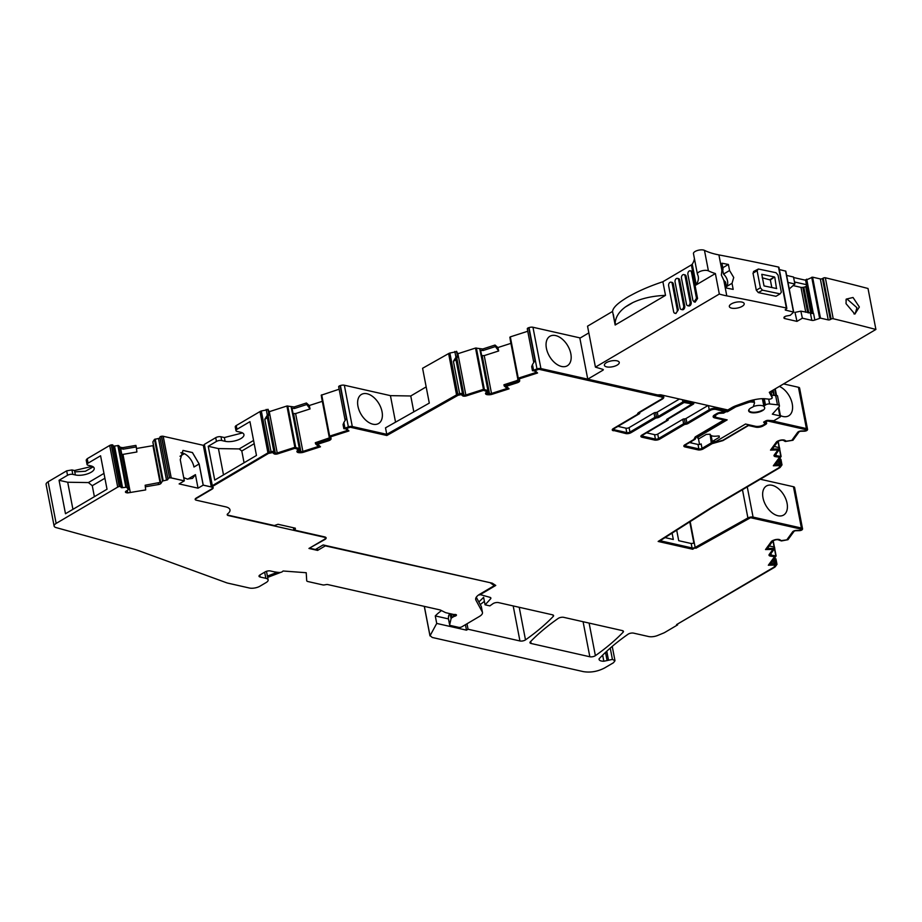 <?xml version="1.0" encoding="UTF-8"?>
<svg xmlns="http://www.w3.org/2000/svg" width="922" height="922" viewBox="0 0 922 922"><rect width="100%" height="100%" fill="white"/><g stroke="black" fill="none" stroke-linecap="round" stroke-linejoin="round"><path stroke-width="1.38" d="M676.967 624.378L774.48 567.353A3.78 1.498 -10.9 0 0 775.321 566.65L776.992 564.356L776.647 563.722L769.985 564.483A1.51 0.599 -10.9 0 1 770.043 564.368L776.117 555.943L771.472 555.159A2.651 1.049 -10.9 0 1 770.435 554.56A2.651 1.049 -10.9 0 1 770.562 554.122L774.757 548.348L767.335 548.532L772.659 541.214A2.651 1.049 -10.9 0 1 773.961 540.396L774.86 540.062A2.651 1.049 -10.9 0 1 776.854 539.693L777.108 539.681A2.651 1.049 -10.9 0 1 778.606 539.969L781.476 540.937L787.976 539.704L794.003 531.418A1.51 0.599 -10.9 0 1 795.893 530.726L799.432 530.646A2.27 0.899 -10.9 0 0 802.255 529.608L802.371 529.458A3.78 1.498 -10.9 0 0 802.555 528.825A3.78 1.498 -10.9 0 0 801.402 528.029L753.078 517.104A3.78 1.498 -10.9 0 0 747.903 517.957L695.153 547.438A2.27 0.899 -10.9 0 1 692.053 547.945L661.673 541.087A2.27 0.899 -10.9 0 1 660.982 540.603A2.27 0.899 -10.9 0 1 661.512 539.854L711.865 507.792L779.482 467.892A3.78 1.498 -10.9 0 0 780.323 467.189L781.994 464.895L780.946 459.433L779.816 458.349M801.402 528.029L793.45 486.724L760.27 479.233M762.99 497.799A16.873 10.384 -120.5 0 1 766.378 486.032A16.873 10.384 -120.5 0 1 778.445 488.648A16.873 10.384 -120.5 0 1 787.065 503.239A16.873 10.384 -120.5 0 1 783.527 515.098A16.873 10.384 -120.5 0 1 762.99 497.799M216.44 441.431L208.222 446.283L214.734 480.074L256.466 455.456L249.954 421.665L236.989 429.306A3.78 1.498 -10.9 0 0 235.974 430.632A3.78 1.498 -10.9 0 0 237.115 431.438L240.492 432.199A11.352 4.483 169.1 0 1 243.938 434.596A11.352 4.483 169.1 0 1 237.588 440.082A11.352 4.483 169.1 0 1 225.083 441.292L221.706 440.532A3.78 1.498 -10.9 0 0 216.44 441.431L215.725 437.673L204.361 444.381L204.258 445.176M215.725 437.673A3.78 1.498 -10.9 0 1 220.992 436.774L224.369 437.535L242.509 432.925M235.974 430.632L235.248 426.886A3.78 1.498 -10.9 0 1 236.263 425.561L259.981 411.569A3.78 1.498 -10.9 0 1 261.318 410.982L268.152 409.599M268.348 410.463L269.616 411.581L286.915 406.014L294.153 406.948L294.452 408.481L291.398 408.204L299.869 448.956L298.532 450.455A2.651 1.049 -10.9 0 0 298.325 450.985A2.651 1.049 -10.9 0 0 298.498 451.273L298.382 450.662M322.32 401.324L309.273 405.519L306.415 403.006L294.153 406.948M629.945 432.072L654.862 417.366L654.009 412.929L629.092 427.635L629.945 432.072A2.27 0.899 -10.9 0 1 626.787 432.614L614.363 429.802A2.27 0.899 -10.9 0 1 613.683 429.329A2.27 0.899 -10.9 0 1 614.294 428.534L639.349 413.748A1.51 0.599 -10.9 0 0 639.753 413.217A1.51 0.599 -10.9 0 0 639.626 413.033A1.51 0.599 -10.9 0 1 639.499 412.849A1.51 0.599 -10.9 0 1 639.903 412.318L662.25 399.134A5.67 2.247 -10.9 0 0 663.771 397.14A5.67 2.247 -10.9 0 0 662.054 395.941L540.914 368.57A3.78 1.498 -10.9 0 0 536.984 368.892L532.455 370.713L534.414 370.886L536.155 372.407A1.51 0.599 -10.9 0 1 535.913 372.5L518.268 378.17L518.118 380.682A2.651 1.049 -10.9 0 1 516.47 382.008L504.207 385.949L507.065 388.462L491.507 393.464A2.651 1.049 -10.9 0 1 489.513 393.763L488.591 393.752A2.651 1.049 -10.9 0 1 487.208 393.394L487.116 393.302A2.651 1.049 -10.9 0 1 486.943 393.026A2.651 1.049 -10.9 0 1 487.15 392.484L488.453 391.066L487.992 390.536L483.474 389.349L465.841 395.019A1.51 0.599 -10.9 0 1 463.904 394.996L462.544 393.798A2.27 0.899 -10.9 0 0 459.652 393.752L457.831 394.339A3.78 1.498 -10.9 0 0 456.563 394.881L386.756 434.32L352.296 426.529A3.78 1.498 -10.9 0 0 348.366 426.851L343.848 428.684L345.796 428.845L347.536 430.367A1.51 0.599 -10.9 0 1 347.294 430.459L329.661 436.129L329.511 438.653A2.651 1.049 -10.9 0 1 327.863 439.967L315.589 443.908L315.312 442.733L329.361 437.892L321.236 395.204L339.135 389.222M338.823 387.044A2.27 0.899 -10.9 0 1 338.674 386.802A2.27 0.899 -10.9 0 1 340.091 385.65L340.414 385.546A3.78 1.498 -10.9 0 1 344.344 385.223L390.432 395.642L410.763 395.976L413.817 411.834M426.171 386.883L410.763 395.976M386.756 434.32L385.511 427.831L429.295 403.098L422.587 368.281L448.611 353.575A3.78 1.498 -10.9 0 1 449.878 353.034L456.759 351.639M456.966 352.504L458.234 353.61L475.522 348.055L482.771 348.989L483.07 350.521L480.016 350.245L488.453 390.951M510.926 343.353L497.892 347.548L495.033 345.047L482.771 348.989M510.189 339.503L510.315 336.864L527.753 331.263M527.442 329.073A2.27 0.899 -10.9 0 1 527.292 328.843A2.27 0.899 -10.9 0 1 528.698 327.69L529.032 327.587A3.78 1.498 -10.9 0 1 532.962 327.264L580.272 337.959M783.596 383.909L798.452 387.275A3.78 1.498 -10.9 0 1 799.605 388.07L807.557 429.364A3.78 1.498 -10.9 0 1 807.372 429.998L807.257 430.148A2.27 0.899 -10.9 0 1 804.433 431.185L800.895 431.266A1.51 0.599 -10.9 0 0 799.005 431.957L792.978 440.255L785.267 441.511L783.608 440.52A2.651 1.049 -10.9 0 0 782.11 440.22L781.856 440.232A2.651 1.049 -10.9 0 0 779.862 440.612L778.963 440.935A2.651 1.049 -10.9 0 0 777.661 441.753L772.336 449.072L779.758 448.887L775.563 454.661A2.651 1.049 -10.9 0 0 775.437 455.099A2.651 1.049 -10.9 0 0 776.474 455.699L781.118 456.482L775.045 464.907A1.51 0.599 -10.9 0 0 774.987 465.022L781.107 464.273L780.323 460.182L778.825 459.709M793.45 486.724A3.78 1.498 -10.9 0 1 794.603 487.531L802.555 528.825M694.669 547.68L695.868 548.267L694.669 547.68L692.583 548.913L658.515 541.214M695.799 547.933L750.485 517.357L801.414 528.871L799.973 530.334L796.435 530.415A3.031 1.199 -10.9 0 0 792.666 531.787L786.8 539.854L781.245 540.638L780.012 539.831A4.195 1.66 -10.9 0 0 777.638 539.37L777.396 539.382A4.195 1.66 -10.9 0 0 774.261 539.969L773.374 540.292A4.195 1.66 -10.9 0 0 771.311 541.594L765.514 549.57L772.924 549.385L769.213 554.491A4.161 1.648 -10.9 0 0 769.006 555.182A4.161 1.648 -10.9 0 0 770.654 556.139L774.561 556.681L768.337 565.232L775.402 565.059L773.812 567.249L676.564 624.62L677.647 624.862L664.993 632.331A7.572 2.997 -10.9 0 1 663.483 633.08L657.651 635.465A7.572 2.997 -10.9 0 1 648.627 636.537L633.598 633.137A3.78 1.498 169.1 0 0 628.066 634.221A254.887 100.729 169.1 0 0 599.069 658.85L599.046 659.414M765.767 549.212L772.924 549.385M770.654 556.139L770.585 555.793A4.161 1.648 -10.9 0 1 768.994 555.009M770.585 555.793L774.561 556.681M768.591 564.886L775.402 565.059M781.107 464.273L781.994 464.895M773.051 421.031L806.404 428.569A3.78 1.498 -10.9 0 1 807.557 429.364M764.142 421.827L765.018 422.887A2.27 0.899 -10.9 0 1 765.099 423.06A2.27 0.899 -10.9 0 1 764.845 423.601M689.529 442.548L698 444.462A2.27 0.899 -10.9 0 0 701.169 443.92L702.022 448.357L711.277 442.894L715.633 441.661L745.529 424.028L715.968 441.465L712.28 441.454L711.139 435.564M702.022 448.357A2.27 0.899 -10.9 0 1 698.853 448.899L685.956 445.983A2.27 0.899 -10.9 0 1 685.265 445.499A2.27 0.899 -10.9 0 1 685.876 444.704L695.13 439.241L696.202 437.27L726.087 419.637M715.679 416.928A3.78 1.498 -10.9 0 1 714.573 416.145A3.78 1.498 -10.9 0 1 715.587 414.808L718.042 413.367M718.584 413.102A2.27 0.899 -10.9 0 1 720.186 412.756L723.228 412.56A2.27 0.899 -10.9 0 0 724.784 412.03L725.579 411.558A2.27 0.899 -10.9 0 0 726.19 410.763L725.96 409.552M708.05 405.507L686.037 418.496L686.89 422.933L709.225 409.748A5.67 2.247 -10.9 0 1 717.132 408.388L725.499 410.29A2.27 0.899 -10.9 0 1 726.19 410.763M686.89 422.933A1.51 0.599 -10.9 0 1 685.265 423.336A1.51 0.599 -10.9 0 0 683.628 423.751L682.776 419.314L657.72 434.101A2.27 0.899 -10.9 0 1 654.551 434.642L646.576 432.833M657.72 434.101L658.573 438.538L683.628 423.751M658.573 438.538A2.27 0.899 -10.9 0 1 655.415 439.079L642.991 436.267A2.27 0.899 -10.9 0 1 642.3 435.795A2.27 0.899 -10.9 0 1 642.911 435L667.816 420.305A1.51 0.599 -10.9 0 0 668.231 419.775A1.51 0.599 -10.9 0 0 668.093 419.591A1.51 0.599 -10.9 0 1 667.966 419.406A1.51 0.599 -10.9 0 1 668.381 418.876L693.183 404.239A2.27 0.899 -10.9 0 0 693.793 403.444A2.27 0.899 -10.9 0 0 693.102 402.96L686.083 401.37L685.91 400.494M679.433 399.03L657.259 412.111L658.112 416.548L682.914 401.923A2.27 0.899 -10.9 0 1 686.083 401.37M658.112 416.548A1.51 0.599 -10.9 0 1 656.487 416.963L655.634 412.526A1.51 0.599 -10.9 0 0 654.009 412.929M654.862 417.366A1.51 0.599 -10.9 0 1 656.487 416.963M298.498 451.273L298.59 451.354A2.651 1.049 -10.9 0 0 299.984 451.711L300.895 451.734A2.651 1.049 -10.9 0 0 302.889 451.423L318.447 446.421L315.589 443.908M299.834 448.91L291.652 408.388M212.348 486.539L269.351 452.909L212.348 486.539A4.541 1.798 -10.9 0 0 212.21 486.482A1.51 0.599 -10.9 0 1 211.91 486.205A1.51 0.599 -10.9 0 1 212.314 485.675L267.933 452.863A3.78 1.498 -10.9 0 1 269.27 452.287L271.033 451.711A2.27 0.899 -10.9 0 1 273.938 451.757L275.298 452.956A1.51 0.599 -10.9 0 0 277.222 452.99L294.867 447.32L299.373 448.507M269.351 452.909L272.543 452.206L273.903 453.405A3.031 1.199 -10.9 0 0 277.776 453.463L294.902 447.954L298.279 449.21L297.241 450.766A4.195 1.66 -10.9 0 0 296.907 451.619A4.195 1.66 -10.9 0 0 297.184 452.057L297.115 451.711A4.195 1.66 -10.9 0 1 296.896 451.446M299.443 452.714L299.373 452.368A4.195 1.66 -10.9 0 1 297.207 451.803M299.373 452.368L300.307 452.379A4.195 1.66 -10.9 0 0 303.43 451.907L320.153 446.525M297.276 452.137A4.195 1.66 -10.9 0 0 299.454 452.714L300.365 452.725A4.195 1.66 -10.9 0 0 303.499 452.241L320.464 446.79L317.537 443.943L328.405 440.451A4.161 1.648 -10.9 0 0 330.998 438.376L330.71 436.44L348.643 430.678M317.594 444.277L328.474 440.785A4.161 1.648 -10.9 0 0 331.067 438.711L330.768 436.786L348.942 430.943L346.153 428.211L350.233 426.898L386.779 435.161L457.946 394.95L461.161 394.247L462.521 395.434A3.031 1.199 -10.9 0 0 466.382 395.503L483.52 389.994L486.897 391.251L485.848 392.807A4.195 1.66 -10.9 0 0 485.525 393.659A4.195 1.66 -10.9 0 0 485.79 394.097L485.825 393.844M485.79 394.097L485.721 393.752A4.195 1.66 -10.9 0 1 485.514 393.475M485.721 393.752L485.825 393.832A4.195 1.66 -10.9 0 0 487.992 394.409L488.914 394.42A4.195 1.66 -10.9 0 0 492.048 393.936L508.771 388.565M485.882 394.178A4.195 1.66 -10.9 0 0 488.061 394.743L488.983 394.766A4.195 1.66 -10.9 0 0 492.118 394.282L509.071 388.83L506.143 385.984L517.023 382.48A4.161 1.648 -10.9 0 0 519.616 380.406L519.317 378.481L537.261 372.719M506.213 386.318L517.081 382.826A4.161 1.648 -10.9 0 0 519.674 380.751L519.386 378.827L537.561 372.984L534.772 370.252L538.851 368.938L661.016 396.552A4.161 1.648 -10.9 0 1 662.284 397.428A4.161 1.648 -10.9 0 1 662.296 397.601M694.739 548.014L692.653 549.247L658.147 541.456L710.839 507.884L778.813 467.788L780.404 465.598L773.339 465.771L779.563 457.22L775.656 456.678A4.161 1.648 -10.9 0 1 774.007 455.722A4.161 1.648 -10.9 0 1 774.215 455.042L777.926 449.924L770.515 450.109L776.312 442.134A4.195 1.66 -10.9 0 1 778.375 440.843L779.263 440.509A4.195 1.66 -10.9 0 1 782.398 439.921L782.64 439.909A4.195 1.66 -10.9 0 1 785.014 440.37L786.247 441.189L791.802 440.393L797.657 432.337A3.031 1.199 -10.9 0 1 801.437 430.954L804.964 430.874L806.473 429.756L767.749 420.997L765.698 421.838L766.505 422.818A3.826 1.51 -10.9 0 1 766.643 423.117A3.826 1.51 -10.9 0 1 765.64 424.443L763.174 425.895A5.301 2.098 -10.9 0 1 755.798 427.163L748.514 425.515L722.94 440.601L712.153 443.643L703.163 448.945A3.78 1.498 -10.9 0 1 697.896 449.844L684.988 446.928A3.78 1.498 -10.9 0 1 683.847 446.133A3.78 1.498 -10.9 0 1 684.862 444.807L693.84 439.506L695.246 436.89L723.931 419.971L714.746 417.897A5.301 2.098 -10.9 0 1 713.144 416.779A5.301 2.098 -10.9 0 1 714.562 414.923L717.016 413.482A3.826 1.51 -10.9 0 1 720.624 412.457L724.6 411.489L716.002 409.437A4.161 1.648 -10.9 0 0 710.205 410.44L688.031 423.521A3.031 1.199 -10.9 0 1 685.461 424.304A1.51 0.599 -10.9 0 0 684.182 424.685L659.714 439.126A3.78 1.498 -10.9 0 1 654.447 440.025L642.023 437.224A3.78 1.498 -10.9 0 1 640.882 436.417A3.78 1.498 -10.9 0 1 641.896 435.092L666.203 420.755A1.51 0.599 -10.9 0 0 666.618 420.225A1.51 0.599 -10.9 0 0 666.594 420.155A3.031 1.199 -10.9 0 1 666.548 420.029A3.031 1.199 -10.9 0 1 667.367 418.968L692.134 403.905L684.066 402.499L659.265 417.136A3.031 1.199 -10.9 0 1 656.694 417.92A1.51 0.599 -10.9 0 0 655.404 418.311L631.097 432.649A3.78 1.498 -10.9 0 1 625.831 433.559L613.337 430.413A3.78 1.498 -10.9 0 1 612.254 429.779M613.337 430.413L625.761 433.213A3.78 1.498 -10.9 0 0 631.028 432.314L655.346 417.966A1.51 0.599 -10.9 0 1 656.625 417.574A3.031 1.199 -10.9 0 0 659.195 416.802L683.997 402.165L692.192 403.928M642.023 437.224L641.966 436.878A3.78 1.498 -10.9 0 1 640.871 436.244M641.966 436.878L654.378 439.69A3.78 1.498 -10.9 0 0 659.656 438.78L684.112 424.351A1.51 0.599 -10.9 0 1 685.403 423.959A3.031 1.199 -10.9 0 0 687.962 423.175L710.136 410.094A4.161 1.648 -10.9 0 1 715.933 409.103L724.427 411.35M714.746 417.897L714.688 417.551A5.301 2.098 -10.9 0 1 713.132 416.606M714.688 417.551L723.931 419.971M684.988 446.928L684.919 446.594A3.78 1.498 -10.9 0 1 683.836 445.96M684.919 446.594L697.827 449.51A3.78 1.498 -10.9 0 0 703.094 448.599L712.084 443.298L722.871 440.255L748.445 425.169L755.729 426.817A5.301 2.098 -10.9 0 0 763.105 425.549L765.583 424.097A3.826 1.51 -10.9 0 0 766.585 422.944M765.698 421.838L767.68 420.651L806.473 429.756M770.769 449.763L777.926 449.924M775.656 456.678L775.586 456.332A4.161 1.648 -10.9 0 1 773.996 455.549M775.586 456.332L779.563 457.22M773.593 465.426L780.404 465.598M212.417 486.885A4.541 1.798 -10.9 0 1 213.166 487.634A4.541 1.798 -10.9 0 1 211.945 489.225L195.187 499.113A3.78 1.498 -10.9 0 0 195.176 499.413A3.78 1.498 -10.9 0 1 196.19 498.087L211.403 489.109A3.78 1.498 -10.9 0 0 212.417 487.784L212.164 486.459M268.118 409.426L268.924 414.52L268.763 413.678L267.322 415.211L266.204 409.414M268.763 413.678L267.91 409.241M268.118 416.606L268.924 414.52M269.616 411.581L268.717 412.376M306.415 403.006L306.761 404.528L294.452 408.481M302.889 451.423L295.605 413.575L310.057 408.93L309.273 405.519M390.432 395.642L395.538 422.161M456.517 351.282L457.37 355.719L455.941 357.252L454.823 351.455M457.37 355.719L456.724 351.466M456.724 358.646L457.543 356.56M458.234 353.61L457.335 354.417M495.033 345.047L495.379 346.568L483.07 350.521M491.507 393.464L484.223 355.615L498.675 350.971L497.892 347.548M710.124 434.262L711.277 442.894M698.369 438.307L699.556 444.462M779.493 464.918L774.987 465.022M774.492 564.368L769.985 564.483M448.484 618.904L435.276 615.919L436.717 623.433L466.486 630.164L468.053 629.23L519.939 640.963A3.78 1.498 -10.9 0 0 525.494 639.88A263.035 103.956 -10.9 0 0 553.258 616.403A3.78 1.498 -10.9 0 0 553.592 615.596A3.78 1.498 -10.9 0 0 552.451 614.801L498.502 602.608A3.78 1.498 169.1 0 0 492.959 603.691A254.887 100.729 169.1 0 0 489.859 605.892L485.064 604.809A263.035 103.956 169.1 0 0 489.121 600.487A263.035 103.956 169.1 0 0 490.608 598.816A3.78 1.498 169.1 0 0 490.884 598.078A3.78 1.498 169.1 0 0 489.732 597.272L479.463 594.39M484.396 601.363A254.887 100.729 169.1 0 0 480.258 604.59M478.841 601.962A263.035 103.956 169.1 0 0 483.612 597.306L485.064 604.809M490.746 582.831L325.316 545.859L317.606 550.411L308.962 548.452L324.371 539.37A3.78 1.498 -10.9 0 0 325.397 538.045A3.78 1.498 -10.9 0 0 324.244 537.238L228.356 515.571A3.78 1.498 -10.9 0 1 227.296 514.983L274.376 525.552L278.018 524.284L295.305 528.179L295.351 529.032L295.305 528.179M293.392 527.753L293.818 529.943L324.763 536.938A4.541 1.798 -10.9 0 1 326.134 537.895A4.541 1.798 -10.9 0 1 324.913 539.485L309.942 547.875M589.838 656.764A3.78 1.498 169.1 0 0 595.382 655.669A263.035 103.956 169.1 0 0 623.122 632.192A3.78 1.498 169.1 0 0 623.445 631.386A3.78 1.498 169.1 0 0 622.304 630.59L563.734 617.348A3.78 1.498 -10.9 0 0 558.19 618.432A254.887 100.729 -10.9 0 0 530.3 641.885A3.78 1.498 -10.9 0 0 529.966 642.692A3.78 1.498 -10.9 0 0 531.107 643.487L589.838 656.764L583.084 621.728M267.91 417.343L264.787 419.291L267.322 415.211M293.058 413.598L295.605 413.575M344.92 427.958L343.86 422.495L346.395 418.427L340.091 385.65M343.848 428.684L343.053 424.581L343.86 422.495M456.528 359.384L453.405 361.332L455.941 357.252M481.676 355.638L484.223 355.615M516.47 382.008L516.239 380.809L503.931 384.774L504.207 385.949M533.527 369.999L532.478 364.536L535.014 360.456L528.698 327.69M532.455 370.713L531.671 366.622L532.478 364.536M686.037 418.496A1.51 0.599 -10.9 0 1 684.401 418.899A1.51 0.599 169.1 0 0 682.776 419.314M774.238 446.467L779.539 447.677L779.758 448.887M781.649 464.262L780.946 459.433M769.236 545.928L774.538 547.138L774.757 548.348M773.823 559.17L775.863 559.619L774.814 557.81M776.992 564.356L775.944 558.893M776.647 563.722L775.863 559.619M295.19 528.156L295.351 529.032L293.818 529.943M479.578 594.978L495.759 585.435L492.233 583.165L323.126 544.948L315.416 549.5L310.023 548.279M436.717 623.433L429.975 635.869L424.293 606.376M424.351 606.388L429.963 635.5L432.268 637.471L583.43 671.642C590.599 672.76 597.629 671.55 604.509 668.012L613.476 662.734L614.997 660.74L612.415 659.403L603.829 661.247C600.464 661.178 598.885 660.371 599.069 658.85M695.868 548.267L750.554 517.703L801.472 529.205M613.407 430.747A3.78 1.498 -10.9 0 1 612.254 429.952A3.78 1.498 -10.9 0 1 613.268 428.626L637.137 414.554A1.51 0.599 -10.9 0 0 637.54 414.047A4.967 1.959 -10.9 0 1 638.888 412.411L661.235 399.226A4.161 1.648 -10.9 0 0 662.353 397.774L662.284 397.428M534.841 370.598L538.921 369.284L661.086 396.886A4.161 1.648 -10.9 0 1 662.353 397.774M346.223 428.557L350.302 427.243L386.848 435.507L458.015 395.296L461.231 394.593L462.59 395.78A3.031 1.199 -10.9 0 0 466.451 395.849L483.589 390.34L486.966 391.585M269.42 453.255L272.612 452.552L273.972 453.739A3.031 1.199 -10.9 0 0 277.833 453.808L294.971 448.299L298.348 449.556M196.328 500.208A3.78 1.498 -10.9 0 1 195.176 499.413A3.78 1.498 -10.9 0 0 196.328 500.208L225.648 506.835A14.279 5.647 -10.9 0 1 229.981 509.854A14.279 5.647 -10.9 0 1 227.792 513.738A3.78 1.498 -10.9 0 0 227.215 514.776A3.78 1.498 -10.9 0 1 227.792 513.738A14.279 5.647 -10.9 0 0 229.981 509.854L229.981 509.854A14.279 5.647 -10.9 0 0 225.648 506.835L196.328 500.208M310.057 408.93L306.761 404.528M498.675 350.971L495.379 346.568M448.991 615.181L448.91 615.285A7.572 2.997 169.1 0 0 448.53 616.564A7.572 2.997 169.1 0 0 448.611 616.818M466.486 630.164L465.437 624.701M468.053 629.23L467.005 623.779M690.878 441.753L691.097 442.906M691.316 441.5L691.615 443.021M441.592 610.618A1.89 0.749 169.1 0 0 441.073 610.906A71.893 28.409 169.1 0 0 435.276 615.919M208.222 446.283L218.433 448.588L223.504 474.899M253.573 440.462L239.224 448.922L218.433 448.588M254.195 443.689L241.795 451.008L239.224 448.922M241.795 451.008L244.065 462.763M546.4 348.262A17.115 10.545 59.5 0 0 567.237 365.815A17.115 10.545 59.5 0 0 570.833 353.783A17.115 10.545 59.5 0 0 562.086 338.973A17.115 10.545 59.5 0 0 549.835 336.323A17.115 10.545 59.5 0 0 546.4 348.262M780.404 415.592A17.115 10.545 59.5 0 0 788.644 415.857A17.115 10.545 59.5 0 0 792.24 403.824A17.115 10.545 59.5 0 0 779.378 386.399M672.092 533.112L673.314 539.474L665.05 537.607M676.69 530.185L678.719 540.695L691.2 543.507L693.886 543.196L689.771 521.852M382.042 411.708A16.873 10.384 59.5 0 0 373.422 397.105A16.873 10.384 59.5 0 0 361.343 394.501A16.873 10.384 59.5 0 0 357.955 406.256A16.873 10.384 59.5 0 0 378.493 423.555A16.873 10.384 59.5 0 0 382.042 411.708M604.855 653.007A3.78 1.498 169.1 0 0 605.581 652.753L607.091 660.601M629.092 427.635A2.27 0.899 -10.9 0 1 625.934 428.177L617.947 426.367M657.259 412.111A1.51 0.599 -10.9 0 1 655.634 412.526M770.331 552.923L771.472 555.159M775.333 453.463L776.474 455.699M516.239 380.809L517.98 379.933L518.118 380.682M184.331 480.846L171.169 477.919L163.159 436.279L203.313 445.314L211.322 486.954L203.232 485.122L199.152 463.962L192.433 452.541L182.982 450.42L180.251 459.686L184.331 480.846L171.227 477.884L163.206 436.244M211.322 486.954L203.174 485.145L198.034 488.176L179.133 483.912L184.273 480.881L171.227 477.884M212.417 487.784A3.78 1.498 -10.9 0 0 211.276 486.977L203.174 485.145L199.106 463.985L192.398 452.587L182.948 450.432M180.862 452.748A13.242 8.148 59.5 0 1 193.966 467.016L199.106 463.985L203.232 485.122M153.501 445.545A2.651 1.049 -10.9 0 1 152.948 445.66L136.456 448.495M152.902 442.422L160.589 482.379L152.868 441.903L154.493 439.379L158.492 438.48A1.51 0.599 -10.9 0 0 159.944 437.627L159.909 437.178A1.51 0.599 -10.9 0 1 161.362 436.313L161.557 436.279A2.27 0.899 -10.9 0 1 163.159 436.279L171.169 477.919A2.27 0.899 -10.9 0 0 169.579 477.93L161.362 436.313M203.313 445.349A3.78 1.498 -10.9 0 1 204.108 445.706M490.838 583.269L494.365 585.597L479.751 594.217A15.132 5.981 -10.9 0 0 475.694 599.519A15.132 5.981 -10.9 0 0 475.948 600.222L482.275 611.943A11.352 4.483 -10.9 0 1 482.46 612.473A11.352 4.483 -10.9 0 1 479.417 616.449L461.853 626.81A2.27 0.899 -10.9 0 1 458.695 627.352L450.339 625.462A2.27 0.899 -10.9 0 1 449.648 624.989A2.27 0.899 -10.9 0 1 449.659 624.828L451.077 618.65A3.78 1.498 -10.9 0 1 452.091 617.59L453.612 616.691A2.27 0.899 -10.9 0 1 454.73 616.253A2.27 0.899 -10.9 0 0 456.459 615.02A2.27 0.899 -10.9 0 0 454.615 614.49A2.27 0.899 -10.9 0 1 453.463 614.432L446.352 612.83A7.572 2.997 -10.9 0 1 445.119 612.404L440.889 610.272A7.572 2.997 -10.9 0 0 439.667 609.845L327.852 584.583A2.27 0.899 -10.9 0 0 326.25 584.583L324.417 584.905A2.27 0.899 -10.9 0 1 322.815 584.905L307.867 581.528A3.826 1.51 -10.9 0 1 306.715 580.722A3.826 1.51 -10.9 0 1 306.703 580.653L306.219 572.723L283.1 571.006L282.339 571.663A2.27 0.899 -10.9 0 1 279.239 572.481A37.871 14.971 -10.9 0 1 272.912 571.536L270.434 570.972A3.78 1.498 -10.9 0 0 265.167 571.882L260.027 574.913A3.78 1.498 -10.9 0 0 259.013 576.238A3.78 1.498 -10.9 0 0 260.165 577.034L265.836 578.313A7.572 2.997 -10.9 0 1 268.129 579.915A7.572 2.997 -10.9 0 1 266.089 582.566L259.935 586.208A7.572 2.997 -10.9 0 1 249.389 588.017L227.55 583.073A7.572 2.997 -10.9 0 1 226.8 582.854L137.977 550.434A75.685 29.907 -10.9 0 0 133.621 549.051L56.092 527.591A7.572 2.997 -10.9 0 1 54.121 526.07L46.1 484.43A7.572 2.997 -10.9 0 1 48.128 481.78L66.672 470.842L67.525 475.279A3.78 1.498 169.1 0 1 72.792 474.381L75.362 474.957A11.352 4.483 169.1 0 0 87.855 473.747A11.352 4.483 169.1 0 0 94.205 468.261A11.352 4.483 169.1 0 0 90.771 465.864L88.201 465.287A3.78 1.498 169.1 0 1 87.048 464.481A3.78 1.498 169.1 0 1 88.074 463.155L100.579 455.779L107.021 489.225L65.485 513.727L59.054 480.281L67.709 482.241L72.93 509.347M92.269 466.336L74.498 470.52L71.939 469.943L66.672 470.842M145.699 489.928L145.157 485.237L145.699 489.928L127.743 492.913A2.651 1.049 -10.9 0 1 126.994 492.832L126.268 492.659A2.651 1.049 -10.9 0 1 125.461 492.106A2.651 1.049 -10.9 0 1 125.461 492.048L125.45 491.945A2.651 1.049 -10.9 0 1 126.164 491.069L128.504 489.628L126.568 487.196L122.545 487.669A1.51 0.599 -10.9 0 1 121.024 487.358L120.989 486.874A1.51 0.599 -10.9 0 1 120.989 486.874A1.51 0.599 -10.9 0 0 119.468 486.528L119.272 486.562A2.27 0.899 -10.9 0 0 117.705 487.104L109.695 445.464L87.21 458.718L86.195 460.043L87.048 464.481M109.695 445.464A2.27 0.899 -10.9 0 1 111.251 444.923L111.447 444.888A1.51 0.599 -10.9 0 1 112.968 445.211A1.51 0.599 -10.9 0 1 112.98 445.234L120.978 486.816M122.545 487.669L114.535 446.029A1.51 0.599 -10.9 0 1 113.095 445.868M114.535 446.029L118.546 445.557L120.344 447.343L122.868 447.643L123.168 449.175L120.552 448.426L128.458 489.063M130.313 492.567L122.96 454.385L136.894 451.987L136.26 446.928L135.903 445.395L122.868 447.643M145.503 486.77L158.538 484.534A2.651 1.049 -10.9 0 0 160.97 483.382L162.514 481.019L166.502 480.12L158.492 438.48M169.383 477.953A1.51 0.599 -10.9 0 0 167.931 478.818L167.954 479.267A1.51 0.599 -10.9 0 1 166.502 480.12M136.26 446.928L123.168 449.175M494.365 585.597L494.134 584.421M128.469 489.098L120.678 448.657L128.469 489.098M117.705 487.104L56.15 523.419L48.128 481.78M54.121 526.07A7.572 2.997 -10.9 0 1 56.15 523.419M122.96 454.385L121.808 454.511M127.743 492.913L127.259 490.423M145.157 485.237L160.762 482.287L160.97 483.382M317.606 550.411L317.226 548.429M476.282 597.214L481.18 606.307A11.352 4.483 -10.9 0 1 481.376 606.826L482.46 612.473M448.403 618.305A2.27 0.899 -10.9 0 1 448.334 618.155A2.27 0.899 -10.9 0 1 448.346 617.994L449.371 613.51M183.697 477.608L187.247 479.048L192.491 478.403L195.429 474.634L198.034 488.176M179.997 456.252L184.342 453.693M195.429 474.634L187.765 479.152M103.979 473.389L88.408 482.575L92.269 485.698L94.378 496.681M88.408 482.575L67.709 482.241M92.269 485.698L104.912 478.241M59.054 480.281L67.525 475.279M277.349 572.285L267.392 576.1M280.599 572.389A11.352 4.483 169.1 0 1 279.47 572.862L267.634 577.391M721.903 270.503L723.079 269.27L721.914 263.208A2270.367 897.244 -10.9 0 1 728.392 264.464L729.556 270.515L733.728 277.487L732.022 283.319L733.186 289.381A2270.367 897.244 -10.9 0 0 726.709 288.125L725.545 282.074L723.793 280.276L721.373 275.09L721.903 270.503L718.906 254.91A2270.367 897.244 -10.9 0 1 734.465 257.93L741.173 259.266A2270.367 897.244 -10.9 0 1 778.479 267.057A1.51 0.599 -10.9 0 1 778.952 267.38L786.835 308.34A1.51 0.599 -10.9 0 1 786.42 308.882L785.659 309.331A1.51 0.599 -10.9 0 0 785.244 309.861A1.51 0.599 -10.9 0 0 785.705 310.172L793.704 312.109L790.212 315.324L786.708 315.969A2.651 1.049 -10.9 0 0 784.876 316.592L784.703 316.695A2.651 1.049 -10.9 0 0 783.977 317.571L784 317.975A2.651 1.049 -10.9 0 0 784 318.032A2.651 1.049 -10.9 0 0 784.806 318.586L784.472 316.845M726.409 286.535A8.321 5.129 59.5 0 0 727.55 281.141A8.321 5.129 59.5 0 0 723.482 274.099L729.556 270.515M722.618 269.616L723.482 274.099M784.806 318.586L796.965 321.375L802.382 318.194L811.809 320.349A2.651 1.049 -10.9 0 0 814.841 320.026L820.465 318.125L828.233 319.899A1.51 0.599 -10.9 0 0 830.342 319.542L831.102 319.093A1.51 0.599 -10.9 0 1 833.223 318.735A2270.379 897.244 -10.9 0 1 875.9 329.454L769.317 392.334L772.175 397.647A2.27 0.899 -10.9 0 1 772.221 397.751A2.27 0.899 -10.9 0 1 771.115 398.788A2.27 0.899 -10.9 0 1 768.752 399.145L765.836 398.823A15.132 5.981 -10.9 0 0 758.91 398.949A24.214 9.566 -10.9 0 0 746.186 401.992L735.987 405.703A15.132 5.981 -10.9 0 0 731.826 407.628L727.838 409.979L661.224 394.916A3.78 1.498 -10.9 0 0 659.53 394.823L658.573 394.881A3.78 1.498 -10.9 0 1 656.879 394.777L587.752 379.149L602.907 370.218A1.51 0.599 -10.9 0 0 603.311 369.687A1.51 0.599 -10.9 0 0 602.942 369.388L595.428 367.129L719.321 294.037A75.685 29.907 -10.9 0 0 726.79 295.87A2270.367 897.244 -10.9 0 1 742.36 298.889A2270.367 897.244 -10.9 0 1 749.056 300.226A2270.367 897.244 -10.9 0 1 786.362 308.017A1.51 0.599 -10.9 0 1 786.835 308.34M758.345 292.597A2270.367 897.244 -10.9 0 1 775.978 296.296L780.093 293.876A2276.43 899.63 169.1 0 0 762.459 290.176L758.345 292.597L756.294 290.211L752.997 273.143L754.265 271.437M719.321 294.037L715.38 273.557A75.685 29.907 -10.9 0 1 708.407 270.838L704.466 250.358A75.685 29.907 -10.9 0 0 718.906 254.91M722.79 267.76L728.392 264.464M726.421 286.615L732.022 283.319M738.58 301.874A7.572 2.997 -10.9 0 1 743.731 302.9A7.572 2.997 -10.9 0 1 744.204 303.684A7.572 2.997 -10.9 0 1 738.407 307.821A7.572 2.997 -10.9 0 1 729.809 307.326A7.572 2.997 -10.9 0 1 729.337 306.553A7.572 2.997 -10.9 0 1 738.58 301.874M604.659 364.178A7.572 2.997 -10.9 0 1 609.454 361.355A7.572 2.997 -10.9 0 1 619.261 362.415A7.572 2.997 -10.9 0 1 617.233 365.066A7.572 2.997 -10.9 0 1 609.327 367.117A7.572 2.997 -10.9 0 1 604.394 365.285A7.572 2.997 -10.9 0 1 604.659 364.178M793.588 277.522L805.667 280.253L812.582 277.165L820.35 278.94A1.51 0.599 -10.9 0 0 822.459 278.582L823.219 278.133A1.51 0.599 -10.9 0 1 825.34 277.776A2270.379 897.244 -10.9 0 1 868.017 288.494L875.9 329.454M588.835 332.9L579.869 338.201L587.752 379.149M595.428 367.129L587.545 326.181L612.554 311.429L615.17 325.017L665.511 295.363L662.883 281.729L691.385 264.914A3.78 1.498 -10.9 0 0 692.249 264.165A52.98 20.941 -10.9 0 0 694.416 258.586M693.54 253.861A6.051 2.397 -10.9 0 1 693.459 253.608A6.051 2.397 -10.9 0 1 697.539 250.461A6.051 2.397 -10.9 0 1 704.466 250.358M779.367 269.57L785.809 271.149L793.565 311.982M789.244 288.978L794.902 284.022L793.485 277.003L786.639 275.436M762.459 290.176L760.396 287.791L757.112 270.722L758.38 269.017L776.013 272.716L778.053 275.113L781.337 292.182L780.093 293.876L775.978 296.296M753.493 271.541L758.38 269.017M715.38 273.557L695.326 285.394A3.78 1.498 169.1 0 0 696.202 284.644A52.98 20.941 169.1 0 0 698.254 276.577A52.98 20.941 169.1 0 0 697.493 274.341A6.051 2.397 -10.9 0 1 697.401 274.088A6.051 2.397 -10.9 0 1 701.492 270.941A6.051 2.397 -10.9 0 1 708.407 270.838M687.697 305.701L688.769 305.943A2.651 1.809 -77.3 0 0 690.624 304.94A2.651 1.809 -77.3 0 0 691.154 302.301L686.164 276.358A2.651 1.809 -77.3 0 0 684.942 274.837L683.87 274.583A2.651 1.809 -77.3 0 0 682.015 275.586A2.651 1.809 -77.3 0 0 681.485 278.237L686.475 304.168A2.651 1.809 -77.3 0 0 687.697 305.701A2.651 1.809 -77.3 0 0 689.541 304.698A2.651 1.809 -77.3 0 0 690.071 302.047L685.081 276.116A2.651 1.809 -77.3 0 0 683.87 274.583M695.13 302.139L697.574 298.509L692.583 272.566A2.651 1.809 -77.3 0 0 691.362 271.045L690.29 270.803A2.651 1.809 -77.3 0 0 688.434 271.794A2.651 1.809 -77.3 0 0 687.904 274.445L692.895 300.388L694.116 301.909L696.49 298.267L691.5 272.324A2.651 1.809 -77.3 0 0 690.29 270.803M671.02 282.167L672.103 282.409A2.651 1.809 -77.3 0 1 673.314 283.93L678.315 309.873L677.232 309.631L672.242 283.688A2.651 1.809 -77.3 0 0 671.02 282.167A2.651 1.809 -77.3 0 0 669.176 283.158A2.651 1.809 -77.3 0 0 668.646 285.808L673.636 311.751A2.651 1.809 -77.3 0 0 674.858 313.273A2.651 1.809 -77.3 0 0 676.702 312.281A2.651 1.809 -77.3 0 0 677.232 309.631M675.872 313.503L678.315 309.873M681.277 309.481L682.349 309.723A2.651 1.809 -77.3 0 0 684.205 308.732A2.651 1.809 -77.3 0 0 684.735 306.081L679.745 280.138A2.651 1.809 -77.3 0 0 678.523 278.617L677.439 278.375A2.651 1.809 -77.3 0 0 675.596 279.366A2.651 1.809 -77.3 0 0 675.065 282.017L680.056 307.96A2.651 1.809 -77.3 0 0 681.277 309.481A2.651 1.809 -77.3 0 0 683.121 308.49A2.651 1.809 -77.3 0 0 683.651 305.839L678.661 279.896A2.651 1.809 -77.3 0 0 677.439 278.375M859.35 307.003L854.855 314.102L846.027 303.649L846.212 299.12L853.023 297.483L859.35 307.003M802.382 318.194L800.838 311.152L813.584 313.468L814.841 320.026M800.838 311.152L795.006 312.397L796.965 321.375M810.83 313.422L805.655 286.569A2.651 1.049 -10.9 0 1 803.834 287.191L802.832 287.364A2.651 1.049 -10.9 0 1 800.976 287.376L793.335 285.624M662.883 281.74C650.771 285.774 640.283 290.211 631.42 295.063A52.992 20.941 -10.9 0 0 624.056 299.396C616.783 304.064 612.946 308.075 612.554 311.429M794.902 284.022L787.987 282.432M805.667 280.253L806.566 285.59A2.651 1.049 -10.9 0 1 805.84 286.465L805.655 286.569M794.453 281.971L806.519 284.691M762.194 277.787L770.354 279.977L774.468 276.969A2276.43 899.63 169.1 0 0 761.791 274.307L764.027 285.912A2276.43 899.63 169.1 0 1 776.704 288.563L776.704 288.563M774.803 277.361L776.497 288.528M625.496 306.911A176.321 69.68 169.1 0 0 629.346 304.698A176.321 69.68 169.1 0 0 632.872 302.566A52.992 20.941 -10.9 0 0 625.496 306.911C618.846 311.797 615.389 317.387 615.135 323.68L616.449 324.256M632.872 302.566C641.896 298.302 652.776 295.893 665.511 295.363M613.337 315.52A52.992 20.941 -10.9 0 1 613.361 314.471L615.17 325.017M771.023 391.343L772.717 392.057L774.192 395.365M845.947 300.088L847.03 299.005L856.918 307.683L855.305 313.457L853.91 313.872M770.354 279.977L771.806 287.537M753.343 406.533A7.941 3.135 -10.9 0 1 763.877 406.348M762.448 410.117A7.941 3.135 -10.9 0 1 754.15 412.272A7.941 3.135 -10.9 0 1 748.975 410.348A7.941 3.135 -10.9 0 1 749.16 409.345M697.493 436.509L697.804 438.18L699.325 438.526L706.344 434.366L710.113 434.227M698.438 435.945L697.804 438.18M778.283 407.651L779.862 415.857L772.336 414.162L779.067 406.786A4.541 1.798 -10.9 0 0 779.424 405.864A4.541 1.798 -10.9 0 0 777.442 404.804L769.628 403.963A3.031 1.199 -10.9 0 0 765.479 404.977L764.269 405.934A2.27 0.899 -10.9 0 0 763.912 406.556A2.27 0.899 -10.9 0 0 764.084 406.821A8.171 3.227 -10.9 0 1 764.695 407.755A8.171 3.227 -10.9 0 1 758.576 412.18A8.171 3.227 -10.9 0 1 749.263 411.777A8.171 3.227 -10.9 0 1 748.652 410.843A8.171 3.227 -10.9 0 1 752.375 407.224A2.27 0.899 -10.9 0 0 753.389 406.418L754.473 403.145A3.031 1.199 -10.9 0 0 754.496 402.868A3.031 1.199 -10.9 0 0 753.17 402.165L751.626 402.004A3.031 1.199 -10.9 0 0 748.745 402.372L735.756 406.879L727.423 411.765A1.51 0.599 -10.9 0 0 725.314 412.122L723.666 413.102L718.653 413.413L716.682 414.577A5.67 2.247 -10.9 0 0 715.403 416.41A5.67 2.247 -10.9 0 0 716.867 417.551L727.17 419.879L698.588 436.74M779.862 415.857A2.27 0.899 -10.9 0 1 780.542 416.341A2.27 0.899 -10.9 0 1 779.943 417.136L773.858 420.72L768.775 420.42A2.27 0.899 -10.9 0 0 765.617 420.962L763.635 422.126L765.087 423.913L763.381 424.915A5.67 2.247 -10.9 0 1 755.487 426.275L745.529 424.028M710.136 434.32C710.724 436.014 713.236 436.579 717.662 436.014L719.16 436.002L719.321 437.293L719.16 436.002M712.28 441.454L719.321 437.293L719.068 435.979M723.551 412.503L723.666 413.102M727.458 411.765L727.078 409.806M735.56 405.864L735.756 406.879M771.714 395.158L777.477 395.734L779.424 405.864M771.702 395.1L777.43 395.722M747.258 486.908L753.078 517.104M204.361 444.381L212.314 485.675M221.706 440.532L220.992 436.774M225.083 441.292L224.369 437.535M236.989 429.306L236.263 425.561M267.933 452.863L259.981 411.569M269.27 452.287L261.318 410.982M294.867 447.32L286.915 406.014M277.222 452.99L269.316 411.88M295.708 447.274L287.756 405.968M299.316 448.472L291.583 408.331M291.191 407.109L291.398 408.204M329.189 436.509L321.236 395.204M329.511 438.653L321.571 397.463M329.661 436.129L321.709 394.823M348.366 426.851L340.414 385.546M352.296 426.529L344.344 385.223M456.563 394.881L448.611 353.575M457.831 394.339L449.878 353.034M483.474 389.349L475.522 348.055M465.841 395.019L457.923 353.921M484.327 389.303L476.374 348.009M487.922 390.513L480.201 350.36M479.809 349.15L480.016 350.245M517.98 379.956L510.189 339.492L517.98 379.956M517.795 378.539L509.843 337.245M518.268 378.17L510.315 336.864M536.984 368.892L529.032 327.587M540.914 368.57L532.962 327.264M716.959 407.512L717.132 408.388M708.43 405.588L709.225 409.748M806.404 428.569L798.452 387.275M776.105 454.846L775.955 454.108M780.819 456.309L779.459 449.291M779.136 447.585L777.961 441.465M781.038 456.378L779.62 449.072M779.344 447.631L778.133 441.338M775.863 464.884L775.69 464.02M777.5 464.838L776.992 462.222M690.175 521.598L695.153 547.438M742.464 489.732L747.903 517.957M770.988 554.249L770.873 553.673M771.103 554.306L770.953 553.569M775.817 555.77L774.457 548.751M774.134 547.046L772.959 540.926M776.036 555.839L774.618 548.532M774.342 547.092L773.132 540.799M770.861 564.333L770.688 563.469M772.498 564.299L771.991 561.682M490.354 597.491L490.608 598.816M589.112 623.088L595.382 655.669M622.846 630.763L623.122 632.192M273.938 451.757L267.299 417.286M271.033 451.711L264.787 419.291M300.895 451.734L293.576 413.701M299.984 451.711L299.523 449.36M462.544 393.798L455.906 359.326M459.652 393.752L453.405 361.332M487.992 390.536L480.258 350.429M489.513 393.763L482.194 355.742M488.591 393.752L488.141 391.401M682.914 401.923L682.499 399.733M692.929 402.084L693.102 402.96M684.401 418.899L685.265 423.336M725.499 410.29L725.337 409.414M698 444.462L698.853 448.899M685.726 444.796L685.956 445.983M780.381 464.458L779.528 460.02M779.044 464.872L778.203 460.562M775.379 563.907L774.526 559.47M774.042 564.333L773.201 560.011M776.105 563.734L775.321 559.642M440.958 610.306L441.073 610.906M602.654 655.15L603.829 661.247M654.551 434.642L655.415 439.079M642.991 436.267L642.761 435.092M625.934 428.177L626.787 432.614M614.363 429.802L614.144 428.626M487.208 393.394L487.058 392.599M487.116 393.302L487 392.703M463.904 394.996L456.851 358.335M327.863 439.967L327.633 438.78M298.59 451.354L298.44 450.57M275.298 452.956L268.233 416.295M531.107 643.487L530.715 641.447M553.258 616.403L552.981 614.974M525.494 639.88L519.224 607.287M519.939 640.963L513.197 605.927M610.237 648.085L612.415 659.403M606.78 651.197L608.474 660.025M691.2 543.507L692.053 547.945M661.443 539.9L661.673 541.087M662.054 395.941L661.881 395.065M160.059 482.575L152.948 445.66M152.879 441.857L160.67 482.333L152.868 441.903M162.514 481.019L154.493 439.379M163.206 480.685L155.196 439.045M167.954 479.267L159.944 437.627M167.931 478.818L159.909 437.178M169.579 477.93L161.557 436.279M71.939 469.943L72.792 474.381M74.498 470.52L75.362 474.957M93.214 466.855L85.4 471.257L74.763 471.88M87.21 458.718L88.074 463.155M119.272 486.562L111.251 444.923M119.468 486.528L111.447 444.888M125.841 487.104L117.832 445.464M126.568 487.196L118.546 445.557M120.344 447.343L120.552 448.426M158.538 484.534L158.25 482.99M475.948 600.222L475.66 598.77M482.275 611.943L481.18 606.307M449.659 624.828L448.346 617.994M451.077 618.65L450.12 613.683M452.091 617.59L451.388 613.96M453.612 616.691L453.163 614.363M454.73 616.253L454.396 614.501M126.994 492.832L126.602 490.815M126.268 492.659L125.98 491.184M265.836 578.313L264.649 572.182M260.165 577.034L259.785 575.063M726.79 295.87L723.793 280.276M786.362 308.017L778.479 267.057M760.396 287.791L756.294 290.211M757.112 270.722L752.997 273.143M695.326 285.394L691.385 264.914M602.907 370.218L602.734 369.33M772.175 397.647L770.965 391.366M833.223 318.735L825.34 277.776M831.102 319.093L823.219 278.133M830.342 319.542L822.459 278.582M828.233 319.899L820.35 278.94M820.465 318.125L812.582 277.165M819.6 318.217L811.717 277.257M813.331 313.492L806.715 279.159M811.809 320.349L810.461 313.353M805.77 312.281L800.976 287.376M793.473 311.947L785.579 270.999M785.705 310.172L785.556 309.389M805.747 279.723L812.259 313.526M813.227 313.503L806.623 279.205M696.202 284.644L692.249 264.165M811.948 313.526L806.566 285.59M805.644 279.839L812.121 313.526M686.164 276.358L685.081 276.116M691.154 302.301L690.071 302.047M692.583 272.566L691.5 272.324M697.574 298.509L696.49 298.267M673.314 283.93L672.242 283.688M679.745 280.138L678.661 279.896M684.735 306.081L683.651 305.839M807.718 312.719L802.832 287.364M811.037 313.445L805.84 286.465M770.02 279.573L774.468 276.969M772.717 392.057L772.417 390.502M773.051 390.133L773.823 394.097M808.801 312.973L803.834 287.191M727.423 411.765L727.043 409.794M774.711 389.153L775.944 395.561M777.442 404.804L775.667 395.584M769.628 403.963L768.706 399.134M765.479 404.977L764.28 398.707M764.269 405.934L762.874 398.684M753.17 402.165L752.755 400.056M751.626 402.004L751.326 400.402M748.745 402.372L748.526 401.197M203.958 444.911L211.91 486.205M269.028 413.978L268.164 409.506M345.151 420.432L338.674 386.802M457.635 356.007L456.782 351.547M533.769 362.473L527.292 328.843M781.118 456.482L779.678 449.002M779.413 447.643L778.191 441.304M776.117 555.943L774.676 548.463M774.411 547.103L773.189 540.765M299.869 448.956L292.205 409.172M488.476 390.986L480.823 351.213M639.753 413.217L639.626 412.526M693.551 402.223L693.793 403.444M668.093 419.084L668.231 419.775M612.231 646.38L614.997 660.74M663.771 397.14L663.437 395.423M120.989 486.851L112.968 445.211M449.648 624.989L448.334 618.155M268.129 579.915L266.47 571.306M325.397 538.045L325.201 537.065M697.401 274.088L693.459 253.608M772.221 397.751L770.988 391.354M793.704 312.109L785.809 271.149M695.188 302.151L694.162 301.92M675.93 313.515L674.858 313.273M774.146 395.019L773.189 390.052M748.975 410.348L748.86 409.771M715.403 416.41L715.149 415.107M780.542 416.341L778.767 407.109M776.554 395.619L775.252 388.83M763.912 406.556L762.402 398.696M754.496 402.868L753.896 399.802"/></g></svg>
